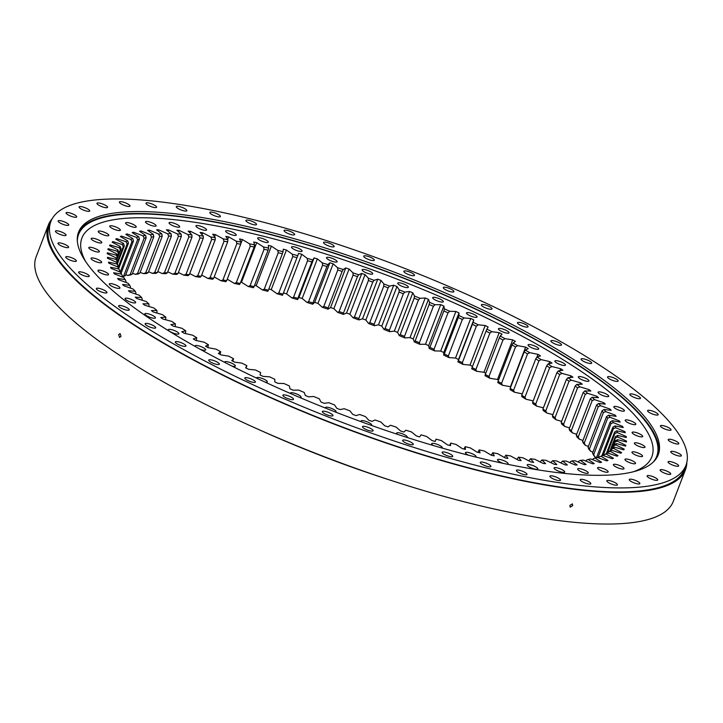 <?xml version="1.0" encoding="UTF-8"?>
<svg xmlns="http://www.w3.org/2000/svg" width="723" height="723" viewBox="0 0 723 723"><rect width="100%" height="100%" fill="white"/><g stroke="black" fill="none" stroke-linecap="round" stroke-linejoin="round"><path stroke-width="1.08" d="M182.91 332.49A276.927 67.646 -159 0 1 181.744 331.749L185.748 330.809A267.519 65.35 -159 0 1 181.853 328.26L173.077 326.073A276.927 67.646 -159 0 1 170.881 324.6L175.409 323.913A267.519 65.35 -159 0 1 171.776 321.401L162.802 318.988A276.927 67.646 -159 0 1 160.768 317.542L165.793 317.117A267.519 65.35 -159 0 1 162.44 314.641L153.303 312.02A276.927 67.646 -159 0 1 151.441 310.592L156.945 310.429A267.519 65.35 -159 0 1 153.882 308.007L144.618 305.178A276.927 67.646 -159 0 1 142.928 303.787L148.893 303.886A267.519 65.35 -159 0 1 146.127 301.518L136.774 298.5A276.927 67.646 -159 0 1 135.264 297.144L141.663 297.505A267.519 65.35 -159 0 1 139.214 295.201L129.806 292.011A276.927 67.646 -159 0 1 128.477 290.691L135.291 291.315A267.519 65.35 -159 0 1 133.168 289.092L123.732 285.721A276.927 67.646 -159 0 1 122.594 284.455L129.797 285.341A267.519 65.35 -159 0 1 127.998 283.199L118.581 279.674A276.927 67.646 -159 0 1 117.632 278.454L125.206 279.593A267.519 65.35 -159 0 1 123.741 277.542L114.379 273.881A276.927 67.646 -159 0 1 113.628 272.716L121.527 274.107A267.519 65.35 -159 0 1 120.407 272.164L111.125 268.369A276.927 67.646 -159 0 1 110.574 267.266L118.78 268.902A267.519 65.35 -159 0 1 118.003 267.058L108.848 263.154A276.927 67.646 -159 0 1 108.495 262.115L116.972 263.994A267.519 65.35 -159 0 1 116.548 262.268L107.546 258.265A276.927 67.646 -159 0 1 107.402 257.289L116.114 259.403A267.519 65.35 -159 0 1 116.042 257.795L107.23 253.71A276.927 67.646 -159 0 1 107.293 252.806L116.204 255.147A267.519 65.35 -159 0 1 116.484 253.665L107.899 249.507A276.927 67.646 -159 0 1 108.161 248.685L117.253 251.233A267.519 65.35 -159 0 1 117.876 249.887L109.553 245.675A276.927 67.646 -159 0 1 110.013 244.934L119.241 247.691A267.519 65.35 -159 0 1 120.217 246.48L112.182 242.232A276.927 67.646 -159 0 1 112.842 241.572L122.169 244.528A267.519 65.35 -159 0 1 123.488 243.452L115.77 239.186A276.927 67.646 -159 0 1 116.638 238.608L126.028 241.744A267.519 65.35 -159 0 1 127.682 240.831L120.316 236.557A276.927 67.646 -159 0 1 121.374 236.06L130.809 239.376A267.519 65.35 -159 0 1 132.788 238.599L125.802 234.342A276.927 67.646 -159 0 1 127.049 233.936L136.475 237.406A267.519 65.35 -159 0 1 138.78 236.792L132.192 232.562A276.927 67.646 -159 0 1 133.628 232.246L143.018 235.861A267.519 65.35 -159 0 1 145.639 235.4L139.485 231.206A276.927 67.646 -159 0 1 141.093 230.98L150.402 234.74A267.519 65.35 -159 0 1 153.339 234.433L147.628 230.303A276.927 67.646 -159 0 1 149.417 230.167L158.617 234.035A267.519 65.35 -159 0 1 161.844 233.891L156.611 229.842A276.927 67.646 -159 0 1 158.572 229.797L167.619 233.773A267.519 65.35 -159 0 1 171.125 233.782L166.389 229.824A276.927 67.646 -159 0 1 168.504 229.869L177.379 233.936A267.519 65.35 -159 0 1 181.157 234.107L176.927 230.248A276.927 67.646 -159 0 1 179.196 230.393L187.853 234.532A267.519 65.35 -159 0 1 191.884 234.858L188.188 231.125A276.927 67.646 -159 0 1 190.601 231.36L199.015 235.553A267.519 65.35 -159 0 1 203.28 236.032L200.117 232.435A276.927 67.646 -159 0 1 202.675 232.761L210.809 236.999A267.519 65.35 -159 0 1 215.3 237.641L212.689 234.189A276.927 67.646 -159 0 1 215.364 234.604L223.19 238.861A267.519 65.35 -159 0 1 227.89 239.656L225.847 236.367A276.927 67.646 -159 0 1 228.64 236.873L236.123 241.139A267.519 65.35 -159 0 1 241.012 242.078L239.539 238.97A276.927 67.646 -159 0 1 242.431 239.557L249.552 243.823A267.519 65.35 -159 0 1 254.604 244.907L253.71 241.979A276.927 67.646 -159 0 1 256.692 242.648L263.416 246.895A267.519 65.35 -159 0 1 268.631 248.125L268.305 245.386A276.927 67.646 -159 0 1 271.378 246.145L277.686 250.348A267.519 65.35 -159 0 1 283.027 251.712L283.28 249.191A276.927 67.646 -159 0 1 286.425 250.022L292.282 254.171A267.519 65.35 -159 0 1 297.74 255.671L298.581 253.357A276.927 67.646 -159 0 1 301.78 254.27L307.167 258.346A267.519 65.35 -159 0 1 312.716 259.973L314.125 257.885A276.927 67.646 -159 0 1 317.379 258.87L322.286 262.865A267.519 65.35 -159 0 1 327.89 264.609L329.878 262.756A276.927 67.646 -159 0 1 333.158 263.805L337.56 267.7A267.519 65.35 -159 0 1 343.217 269.552L345.775 267.944A276.927 67.646 -159 0 1 349.073 269.055L352.96 272.833A267.519 65.35 -159 0 1 358.644 274.794L361.744 273.439A276.927 67.646 -159 0 1 365.061 274.604L368.405 278.256A267.519 65.35 -159 0 1 374.089 280.316L377.74 279.205A276.927 67.646 -159 0 1 381.048 280.434L383.841 283.94A267.519 65.35 -159 0 1 389.516 286.091L393.692 285.233A276.927 67.646 -159 0 1 396.981 286.516L399.213 289.86A267.519 65.35 -159 0 1 404.853 292.101L409.534 291.505A276.927 67.646 -159 0 1 412.797 292.824L414.469 296.005A267.519 65.35 -159 0 1 420.045 298.31L425.223 297.984A276.927 67.646 -159 0 1 428.45 299.349L429.543 302.341A267.519 65.35 -159 0 1 435.029 304.717L440.696 304.645A276.927 67.646 -159 0 1 443.859 306.046L444.374 308.848A267.519 65.35 -159 0 1 449.76 311.279L455.879 311.468A276.927 67.646 -159 0 1 458.978 312.905L458.915 315.499A267.519 65.35 -159 0 1 464.184 317.984L470.727 318.436A276.927 67.646 -159 0 1 473.755 319.891L473.104 322.277A267.519 65.35 -159 0 1 478.228 324.799L485.178 325.513A276.927 67.646 -159 0 1 488.115 326.986L486.895 329.146A267.519 65.35 -159 0 1 491.857 331.694L499.186 332.67A276.927 67.646 -159 0 1 502.024 334.153L500.226 336.087A267.519 65.35 -159 0 1 505.006 338.653L512.688 339.882A276.927 67.646 -159 0 1 515.418 341.373L513.05 343.064A267.519 65.35 -159 0 1 517.641 345.639L525.639 347.121A276.927 67.646 -159 0 1 528.251 348.622L525.323 350.068A267.519 65.35 -159 0 1 529.697 352.643L537.993 354.36A276.927 67.646 -159 0 1 540.47 355.861L536.999 357.054A267.519 65.35 -159 0 1 541.138 359.62L549.688 361.581A276.927 67.646 -159 0 1 552.029 363.063L548.025 364.003A267.519 65.35 -159 0 1 551.911 366.552L560.696 368.739A276.927 67.646 -159 0 1 562.883 370.212L558.364 370.899A267.519 65.35 -159 0 1 561.988 373.411L570.971 375.824A276.927 67.646 -159 0 1 572.996 377.27L567.98 377.695A267.519 65.35 -159 0 1 571.324 380.171L580.461 382.792A276.927 67.646 -159 0 1 582.331 384.22L576.827 384.383A267.519 65.35 -159 0 1 579.882 386.805L589.146 389.634A276.927 67.646 -159 0 1 590.845 391.026L584.88 390.926A267.519 65.35 -159 0 1 587.636 393.294L596.99 396.312A276.927 67.646 -159 0 1 598.508 397.668L592.11 397.307A267.519 65.35 -159 0 1 594.55 399.611L603.967 402.801A276.927 67.646 -159 0 1 605.296 404.121L598.481 403.497A267.519 65.35 -159 0 1 600.605 405.72L610.031 409.091A276.927 67.646 -159 0 1 611.179 410.357L603.976 409.471A267.519 65.35 -159 0 1 605.766 411.613L615.183 415.138A276.927 67.646 -159 0 1 616.132 416.358L608.567 415.219A267.519 65.35 -159 0 1 610.031 417.261L619.394 420.931A276.927 67.646 -159 0 1 620.144 422.096L612.245 420.705A267.519 65.35 -159 0 1 613.366 422.648L622.639 426.443A276.927 67.646 -159 0 1 623.19 427.546L614.993 425.91A267.519 65.35 -159 0 1 615.77 427.754L624.916 431.658A276.927 67.646 -159 0 1 625.268 432.697L616.8 430.818A267.519 65.35 -159 0 1 617.225 432.544L626.217 436.547A276.927 67.646 -159 0 1 626.362 437.523L617.659 435.409A267.519 65.35 -159 0 1 617.731 437.017L626.534 441.102A276.927 67.646 -159 0 1 626.48 442.006L617.559 439.665A267.519 65.35 -159 0 1 617.288 441.147L625.865 445.305A276.927 67.646 -159 0 1 625.603 446.127L616.52 443.579A267.519 65.35 -159 0 1 615.897 444.925L624.22 449.137A276.927 67.646 -159 0 1 623.75 449.878L614.523 447.121A267.519 65.35 -159 0 1 613.556 448.332L621.59 452.58A276.927 67.646 -159 0 1 620.921 453.24L611.595 450.284A267.519 65.35 -159 0 1 610.284 451.36L617.993 455.626A276.927 67.646 -159 0 1 617.135 456.204L607.736 453.059A267.519 65.35 -159 0 1 606.082 453.981L613.447 458.255A276.927 67.646 -159 0 1 612.39 458.753L602.964 455.436A267.519 65.35 -159 0 1 602.684 455.553A267.519 65.35 -159 0 1 600.985 456.213L607.971 460.47A276.927 67.646 -159 0 1 606.724 460.876L597.297 457.406A267.519 65.35 -159 0 1 594.984 458.021L601.572 462.25A276.927 67.646 -159 0 1 600.135 462.566L590.754 458.951A267.519 65.35 -159 0 1 588.133 459.412L594.288 463.606A276.927 67.646 -159 0 1 592.67 463.823L583.362 460.072A267.519 65.35 -159 0 1 580.433 460.379L586.136 464.509A276.927 67.646 -159 0 1 584.347 464.645L575.147 460.777A267.519 65.35 -159 0 1 571.929 460.922L577.162 464.97A276.927 67.646 -159 0 1 575.201 465.016L566.145 461.039A267.519 65.35 -159 0 1 562.639 461.03L567.383 464.988A276.927 67.646 -159 0 1 565.259 464.943L556.394 460.876A267.519 65.35 -159 0 1 552.616 460.705L556.846 464.564A276.927 67.646 -159 0 1 554.568 464.419L545.91 460.28A267.519 65.35 -159 0 1 541.879 459.955L545.585 463.687A276.927 67.646 -159 0 1 543.172 463.452L534.758 459.259A267.519 65.35 -159 0 1 530.483 458.78L533.646 462.377A276.927 67.646 -159 0 1 531.098 462.051L522.964 457.813A267.519 65.35 -159 0 1 518.472 457.171L521.075 460.623A276.927 67.646 -159 0 1 518.4 460.208L510.574 455.951A267.519 65.35 -159 0 1 505.874 455.156L507.926 458.445A276.927 67.646 -159 0 1 505.133 457.939L497.65 453.673A267.519 65.35 -159 0 1 492.761 452.734L494.234 455.842A276.927 67.646 -159 0 1 491.342 455.255L484.22 450.989A267.519 65.35 -159 0 1 479.159 449.905L480.063 452.833A276.927 67.646 -159 0 1 477.072 452.164L470.348 447.917A267.519 65.35 -159 0 1 465.142 446.687L465.458 449.426A276.927 67.646 -159 0 1 462.386 448.667L456.086 444.464A267.519 65.35 -159 0 1 450.745 443.1L450.483 445.621A276.927 67.646 -159 0 1 447.347 444.79L441.482 440.641A267.519 65.35 -159 0 1 436.032 439.141L435.192 441.455A276.927 67.646 -159 0 1 431.993 440.542L426.597 436.466A267.519 65.35 -159 0 1 421.057 434.839L419.638 436.927A276.927 67.646 -159 0 1 416.394 435.942L411.486 431.947A267.519 65.35 -159 0 1 405.874 430.203L403.886 432.056A276.927 67.646 -159 0 1 400.605 431.007L396.204 427.112A267.519 65.35 -159 0 1 390.547 425.26L387.998 426.868A276.927 67.646 -159 0 1 384.69 425.757L380.813 421.979A267.519 65.35 -159 0 1 375.129 420.009L372.02 421.373A276.927 67.646 -159 0 1 368.712 420.208L365.368 416.556A267.519 65.35 -159 0 1 359.683 414.496L356.032 415.608A276.927 67.646 -159 0 1 352.725 414.378L349.932 410.872A267.519 65.35 -159 0 1 344.256 408.721L340.081 409.57A276.927 67.646 -159 0 1 336.791 408.296L334.55 404.952A267.519 65.35 -159 0 1 328.92 402.711L324.229 403.307A276.927 67.646 -159 0 1 320.967 401.988L319.304 398.807A267.519 65.35 -159 0 1 313.728 396.502L308.54 396.828A276.927 67.646 -159 0 1 305.323 395.463L304.229 392.472A267.519 65.35 -159 0 1 298.735 390.095L293.077 390.167A276.927 67.646 -159 0 1 289.905 388.766L289.399 385.965A267.519 65.35 -159 0 1 284.003 383.533L277.894 383.344A276.927 67.646 -159 0 1 274.785 381.907L274.857 379.313A267.519 65.35 -159 0 1 269.589 376.828L263.045 376.376A276.927 67.646 -159 0 1 260.018 374.921L260.669 372.535A267.519 65.35 -159 0 1 255.535 370.013L248.585 369.299A276.927 67.646 -159 0 1 245.648 367.826L246.877 365.666A267.519 65.35 -159 0 1 241.907 363.118L234.586 362.142A276.927 67.646 -159 0 1 231.749 360.66L233.547 358.725A267.519 65.35 -159 0 1 228.757 356.159L221.075 354.93A276.927 67.646 -159 0 1 218.355 353.439L220.714 351.749A267.519 65.35 -159 0 1 216.132 349.173L208.125 347.691A276.927 67.646 -159 0 1 205.522 346.19L208.441 344.744A267.519 65.35 -159 0 1 204.076 342.169L195.779 340.452A276.927 67.646 -159 0 1 193.303 338.951L196.773 337.758A267.519 65.35 -159 0 1 192.634 335.192L184.076 333.231A276.927 67.646 -159 0 1 182.91 332.49M224.79 362.422A5.685 1.392 -159 0 1 224.708 361.961A5.685 1.392 -159 0 1 228.215 361.961A5.685 1.392 -159 0 1 233.8 364.302A5.685 1.392 -159 0 1 235.327 366.037A5.685 1.392 -159 0 1 231.92 366.064M256.719 378.183A5.685 1.392 -159 0 1 256.683 377.804A5.685 1.392 -159 0 1 260.19 377.804A5.685 1.392 -159 0 1 265.766 380.144A5.685 1.392 -159 0 1 267.302 381.88A5.685 1.392 -159 0 1 265.251 382.178M290.51 393.511A5.685 1.392 -159 0 1 290.447 393.086A5.685 1.392 -159 0 1 293.954 393.086A5.685 1.392 -159 0 1 299.539 395.436A5.685 1.392 -159 0 1 301.066 397.162A5.685 1.392 -159 0 1 299.873 397.542M325.585 408.134A5.685 1.392 -159 0 1 325.431 407.555A5.685 1.392 -159 0 1 328.938 407.555A5.685 1.392 -159 0 1 334.523 409.905A5.685 1.392 -159 0 1 336.05 411.64A5.685 1.392 -159 0 1 335.364 411.993M361.419 421.816A5.685 1.392 -159 0 1 361.03 420.967A5.685 1.392 -159 0 1 364.537 420.967A5.685 1.392 -159 0 1 370.122 423.307A5.685 1.392 -159 0 1 371.649 425.043A5.685 1.392 -159 0 1 371.233 425.341M397.505 434.342A5.685 1.392 -159 0 1 396.647 433.077A5.685 1.392 -159 0 1 400.153 433.077A5.685 1.392 -159 0 1 405.73 435.427A5.685 1.392 -159 0 1 407.266 437.153A5.685 1.392 -159 0 1 406.959 437.415M433.375 445.54A5.685 1.392 -159 0 1 433.185 445.422A5.685 1.392 -159 0 1 431.658 443.696A5.685 1.392 -159 0 1 435.165 443.687A5.685 1.392 -159 0 1 440.741 446.037A5.685 1.392 -159 0 1 442.277 447.772A5.685 1.392 -159 0 1 441.97 448.034M468.649 455.255A5.685 1.392 -159 0 1 467.004 454.351A5.685 1.392 -159 0 1 465.467 452.625A5.685 1.392 -159 0 1 468.974 452.625A5.685 1.392 -159 0 1 474.559 454.966A5.685 1.392 -159 0 1 476.086 456.701A5.685 1.392 -159 0 1 475.626 457.017M503.217 463.38A5.685 1.392 -159 0 1 499.033 461.446A5.685 1.392 -159 0 1 497.505 459.72A5.685 1.392 -159 0 1 501.012 459.72A5.685 1.392 -159 0 1 506.588 462.06A5.685 1.392 -159 0 1 508.124 463.795A5.685 1.392 -159 0 1 506.995 464.175M536.303 467.203A5.685 1.392 -159 0 1 537.831 468.929A5.685 1.392 -159 0 1 534.324 468.938A5.685 1.392 -159 0 1 528.739 466.588A5.685 1.392 -159 0 1 527.212 464.853A5.685 1.392 -159 0 1 530.718 464.853A5.685 1.392 -159 0 1 536.303 467.203M563.172 470.293A5.685 1.392 -159 0 1 564.708 472.029A5.685 1.392 -159 0 1 561.202 472.029A5.685 1.392 -159 0 1 555.616 469.679A5.685 1.392 -159 0 1 554.089 467.953A5.685 1.392 -159 0 1 557.596 467.953A5.685 1.392 -159 0 1 563.172 470.293M586.751 471.288A5.685 1.392 -159 0 1 588.287 473.023A5.685 1.392 -159 0 1 584.78 473.023A5.685 1.392 -159 0 1 579.195 470.682A5.685 1.392 -159 0 1 577.668 468.947A5.685 1.392 -159 0 1 581.175 468.947A5.685 1.392 -159 0 1 586.751 471.288M606.642 470.176A5.685 1.392 -159 0 1 608.17 471.902A5.685 1.392 -159 0 1 604.663 471.911A5.685 1.392 -159 0 1 599.078 469.561A5.685 1.392 -159 0 1 597.55 467.826A5.685 1.392 -159 0 1 601.057 467.826A5.685 1.392 -159 0 1 606.642 470.176M622.485 466.959A5.685 1.392 -159 0 1 624.012 468.694A5.685 1.392 -159 0 1 620.506 468.694A5.685 1.392 -159 0 1 614.93 466.344A5.685 1.392 -159 0 1 613.393 464.618A5.685 1.392 -159 0 1 616.9 464.618A5.685 1.392 -159 0 1 622.485 466.959M634.026 461.708A5.685 1.392 -159 0 1 635.553 463.434A5.685 1.392 -159 0 1 632.047 463.443A5.685 1.392 -159 0 1 626.461 461.093A5.685 1.392 -159 0 1 624.934 459.358A5.685 1.392 -159 0 1 628.441 459.358A5.685 1.392 -159 0 1 634.026 461.708M641.048 454.505A5.685 1.392 -159 0 1 642.584 456.231A5.685 1.392 -159 0 1 639.078 456.24A5.685 1.392 -159 0 1 633.493 453.89A5.685 1.392 -159 0 1 631.965 452.155A5.685 1.392 -159 0 1 635.472 452.155A5.685 1.392 -159 0 1 641.048 454.505M643.461 445.467A5.685 1.392 -159 0 1 644.988 447.203A5.685 1.392 -159 0 1 641.482 447.203A5.685 1.392 -159 0 1 635.897 444.862A5.685 1.392 -159 0 1 634.369 443.127A5.685 1.392 -159 0 1 637.876 443.127A5.685 1.392 -159 0 1 643.461 445.467M641.193 434.767A5.685 1.392 -159 0 1 642.729 436.502A5.685 1.392 -159 0 1 639.222 436.502A5.685 1.392 -159 0 1 633.637 434.152A5.685 1.392 -159 0 1 632.11 432.426A5.685 1.392 -159 0 1 635.616 432.417A5.685 1.392 -159 0 1 641.193 434.767M634.306 422.575A5.685 1.392 -159 0 1 635.833 424.302A5.685 1.392 -159 0 1 632.327 424.311A5.685 1.392 -159 0 1 626.742 421.961A5.685 1.392 -159 0 1 625.214 420.226A5.685 1.392 -159 0 1 628.721 420.226A5.685 1.392 -159 0 1 634.306 422.575M622.901 409.101A5.685 1.392 -159 0 1 624.428 410.836A5.685 1.392 -159 0 1 620.921 410.836A5.685 1.392 -159 0 1 615.345 408.486A5.685 1.392 -159 0 1 613.809 406.751A5.685 1.392 -159 0 1 617.315 406.751A5.685 1.392 -159 0 1 622.901 409.101M607.184 394.577A5.685 1.392 -159 0 1 608.712 396.303A5.685 1.392 -159 0 1 605.205 396.312A5.685 1.392 -159 0 1 599.62 393.963A5.685 1.392 -159 0 1 598.093 392.228A5.685 1.392 -159 0 1 601.599 392.228A5.685 1.392 -159 0 1 607.184 394.577M587.41 379.25A5.685 1.392 -159 0 1 588.947 380.976A5.685 1.392 -159 0 1 585.44 380.985A5.685 1.392 -159 0 1 579.855 378.635A5.685 1.392 -159 0 1 578.328 376.9A5.685 1.392 -159 0 1 581.834 376.9A5.685 1.392 -159 0 1 587.41 379.25M563.94 363.38A5.685 1.392 -159 0 1 565.467 365.115A5.685 1.392 -159 0 1 561.97 365.115A5.685 1.392 -159 0 1 556.385 362.765A5.685 1.392 -159 0 1 554.848 361.039A5.685 1.392 -159 0 1 558.355 361.039A5.685 1.392 -159 0 1 563.94 363.38M537.162 347.248A5.685 1.392 -159 0 1 538.689 348.983A5.685 1.392 -159 0 1 535.183 348.983A5.685 1.392 -159 0 1 529.607 346.633A5.685 1.392 -159 0 1 528.07 344.907A5.685 1.392 -159 0 1 531.577 344.898A5.685 1.392 -159 0 1 537.162 347.248M507.528 331.125A5.685 1.392 -159 0 1 509.064 332.851A5.685 1.392 -159 0 1 505.558 332.851A5.685 1.392 -159 0 1 499.973 330.51A5.685 1.392 -159 0 1 498.445 328.775A5.685 1.392 -159 0 1 501.952 328.775A5.685 1.392 -159 0 1 507.528 331.125M475.553 315.282A5.685 1.392 -159 0 1 477.09 317.008A5.685 1.392 -159 0 1 473.583 317.008A5.685 1.392 -159 0 1 467.998 314.668A5.685 1.392 -159 0 1 466.471 312.932A5.685 1.392 -159 0 1 469.977 312.932A5.685 1.392 -159 0 1 475.553 315.282M441.789 299.991A5.685 1.392 -159 0 1 443.326 301.726A5.685 1.392 -159 0 1 439.819 301.726A5.685 1.392 -159 0 1 434.234 299.376A5.685 1.392 -159 0 1 432.706 297.65A5.685 1.392 -159 0 1 436.213 297.65A5.685 1.392 -159 0 1 441.789 299.991M406.805 285.522A5.685 1.392 -159 0 1 408.341 287.248A5.685 1.392 -159 0 1 404.835 287.257A5.685 1.392 -159 0 1 399.25 284.907A5.685 1.392 -159 0 1 397.722 283.172A5.685 1.392 -159 0 1 401.229 283.172A5.685 1.392 -159 0 1 406.805 285.522M371.206 272.11A5.685 1.392 -159 0 1 372.734 273.845A5.685 1.392 -159 0 1 369.227 273.845A5.685 1.392 -159 0 1 363.651 271.505A5.685 1.392 -159 0 1 362.115 269.769A5.685 1.392 -159 0 1 365.621 269.769A5.685 1.392 -159 0 1 371.206 272.11M335.589 260A5.685 1.392 -159 0 1 337.126 261.735A5.685 1.392 -159 0 1 333.619 261.735A5.685 1.392 -159 0 1 328.034 259.385A5.685 1.392 -159 0 1 326.507 257.659A5.685 1.392 -159 0 1 330.013 257.65A5.685 1.392 -159 0 1 335.589 260M300.578 249.39A5.685 1.392 -159 0 1 302.115 251.116A5.685 1.392 -159 0 1 298.608 251.125A5.685 1.392 -159 0 1 293.023 248.775A5.685 1.392 -159 0 1 291.496 247.04A5.685 1.392 -159 0 1 295.002 247.04A5.685 1.392 -159 0 1 300.578 249.39M266.769 240.461A5.685 1.392 -159 0 1 268.296 242.187A5.685 1.392 -159 0 1 264.799 242.187A5.685 1.392 -159 0 1 259.214 239.846A5.685 1.392 -159 0 1 257.677 238.111A5.685 1.392 -159 0 1 261.184 238.111A5.685 1.392 -159 0 1 266.769 240.461M234.731 233.366A5.685 1.392 -159 0 1 236.267 235.092A5.685 1.392 -159 0 1 232.761 235.092A5.685 1.392 -159 0 1 227.176 232.752A5.685 1.392 -159 0 1 225.648 231.017A5.685 1.392 -159 0 1 229.155 231.017A5.685 1.392 -159 0 1 234.731 233.366M205.025 228.224A5.685 1.392 -159 0 1 206.561 229.959A5.685 1.392 -159 0 1 203.055 229.959A5.685 1.392 -159 0 1 197.469 227.609A5.685 1.392 -159 0 1 195.942 225.883A5.685 1.392 -159 0 1 199.449 225.874A5.685 1.392 -159 0 1 205.025 228.224M178.147 225.133A5.685 1.392 -159 0 1 179.684 226.859A5.685 1.392 -159 0 1 176.177 226.859A5.685 1.392 -159 0 1 170.592 224.519A5.685 1.392 -159 0 1 169.065 222.783A5.685 1.392 -159 0 1 172.571 222.783A5.685 1.392 -159 0 1 178.147 225.133M154.568 224.13A5.685 1.392 -159 0 1 156.105 225.865A5.685 1.392 -159 0 1 152.598 225.865A5.685 1.392 -159 0 1 147.013 223.524A5.685 1.392 -159 0 1 145.486 221.789A5.685 1.392 -159 0 1 148.992 221.789A5.685 1.392 -159 0 1 154.568 224.13M134.686 225.251A5.685 1.392 -159 0 1 136.222 226.986A5.685 1.392 -159 0 1 132.716 226.986A5.685 1.392 -159 0 1 127.131 224.636A5.685 1.392 -159 0 1 125.603 222.91A5.685 1.392 -159 0 1 129.11 222.901A5.685 1.392 -159 0 1 134.686 225.251M118.843 228.468A5.685 1.392 -159 0 1 120.37 230.194A5.685 1.392 -159 0 1 116.864 230.194A5.685 1.392 -159 0 1 111.288 227.853A5.685 1.392 -159 0 1 109.751 226.118A5.685 1.392 -159 0 1 113.258 226.118A5.685 1.392 -159 0 1 118.843 228.468M107.302 233.719A5.685 1.392 -159 0 1 108.839 235.454A5.685 1.392 -159 0 1 105.332 235.454A5.685 1.392 -159 0 1 99.747 233.104A5.685 1.392 -159 0 1 98.22 231.369A5.685 1.392 -159 0 1 101.726 231.369A5.685 1.392 -159 0 1 107.302 233.719M100.271 240.922A5.685 1.392 -159 0 1 101.807 242.657A5.685 1.392 -159 0 1 98.301 242.657A5.685 1.392 -159 0 1 92.716 240.307A5.685 1.392 -159 0 1 91.188 238.581A5.685 1.392 -159 0 1 94.695 238.572A5.685 1.392 -159 0 1 100.271 240.922M97.867 249.95A5.685 1.392 -159 0 1 99.403 251.685A5.685 1.392 -159 0 1 95.897 251.685A5.685 1.392 -159 0 1 90.312 249.345A5.685 1.392 -159 0 1 88.784 247.609A5.685 1.392 -159 0 1 92.291 247.609A5.685 1.392 -159 0 1 97.867 249.95M100.136 260.66A5.685 1.392 -159 0 1 101.663 262.386A5.685 1.392 -159 0 1 98.156 262.395A5.685 1.392 -159 0 1 92.571 260.045A5.685 1.392 -159 0 1 91.044 258.31A5.685 1.392 -159 0 1 94.55 258.31A5.685 1.392 -159 0 1 100.136 260.66M107.022 272.851A5.685 1.392 -159 0 1 108.558 274.586A5.685 1.392 -159 0 1 105.052 274.586A5.685 1.392 -159 0 1 99.467 272.237A5.685 1.392 -159 0 1 97.939 270.51A5.685 1.392 -159 0 1 101.446 270.501A5.685 1.392 -159 0 1 107.022 272.851M118.427 286.326A5.685 1.392 -159 0 1 119.955 288.052A5.685 1.392 -159 0 1 116.448 288.061A5.685 1.392 -159 0 1 110.872 285.712A5.685 1.392 -159 0 1 109.336 283.976A5.685 1.392 -159 0 1 112.842 283.976A5.685 1.392 -159 0 1 118.427 286.326M134.144 300.849A5.685 1.392 -159 0 1 135.68 302.585A5.685 1.392 -159 0 1 132.173 302.585A5.685 1.392 -159 0 1 126.588 300.235A5.685 1.392 -159 0 1 125.061 298.509A5.685 1.392 -159 0 1 128.567 298.5A5.685 1.392 -159 0 1 134.144 300.849M153.909 316.177A5.685 1.392 -159 0 1 155.445 317.912A5.685 1.392 -159 0 1 151.938 317.912A5.685 1.392 -159 0 1 146.353 315.562A5.685 1.392 -159 0 1 144.826 313.836A5.685 1.392 -159 0 1 148.332 313.827A5.685 1.392 -159 0 1 153.909 316.177M195.382 346.597A5.685 1.392 -159 0 1 195.074 345.829A5.685 1.392 -159 0 1 198.581 345.829A5.685 1.392 -159 0 1 204.166 348.179A5.685 1.392 -159 0 1 205.694 349.905A5.685 1.392 -159 0 1 200.199 349.281M177.388 332.047A5.685 1.392 -159 0 1 178.915 333.773A5.685 1.392 -159 0 1 175.409 333.773A5.685 1.392 -159 0 1 169.833 331.432A5.685 1.392 -159 0 1 168.296 329.697A5.685 1.392 -159 0 1 171.803 329.697A5.685 1.392 -159 0 1 177.388 332.047M259.9 430.068A307.329 75.075 21 0 0 391.08 480.424M177.985 273.574L176.683 274.46A267.519 65.35 21 0 0 172.652 274.134L174.876 273.321A265.775 64.925 -159 0 1 177.985 273.574L191.975 237.135A265.775 64.925 21 0 0 188.866 236.882L174.876 273.321M167.754 271.794L172.652 274.134M167.347 272.842L165.956 273.71A267.519 65.35 21 0 0 162.178 273.538L164.437 272.716A265.775 64.925 -159 0 1 167.347 272.842L181.337 236.412A265.775 64.925 21 0 0 178.427 236.276L164.437 272.716M157.804 271.541L162.178 273.538M157.415 272.544L155.924 273.384A267.519 65.35 21 0 0 152.417 273.375L154.713 272.535A265.775 64.925 -159 0 1 157.415 272.544L171.405 236.105A265.775 64.925 21 0 0 168.703 236.096L154.713 272.535M148.595 271.694L152.417 273.375M148.224 272.67L146.642 273.493A267.519 65.35 21 0 0 143.416 273.646L145.739 272.779A265.775 64.925 -159 0 1 148.224 272.67L162.214 236.231A265.775 64.925 21 0 0 159.729 236.349L145.739 272.779M140.172 272.282L143.416 273.646M139.81 273.222L138.129 274.035A267.519 65.35 21 0 0 135.201 274.342L137.551 273.457A265.775 64.925 -159 0 1 139.81 273.222L153.791 236.783A265.775 64.925 21 0 0 151.532 237.017L137.551 273.457M132.553 273.276L135.201 274.342M132.192 274.198L130.438 275.002A267.519 65.35 21 0 0 127.808 275.463L130.167 274.559A265.775 64.925 -159 0 1 132.192 274.198L146.182 237.759A265.775 64.925 21 0 0 144.157 238.12L130.167 274.559M125.766 274.677L127.808 275.463M125.413 275.599L139.403 239.159A265.775 64.925 21 0 0 137.623 239.638L123.633 276.078A265.775 64.925 -159 0 1 125.413 275.599L123.579 276.394A267.519 65.35 21 0 0 122.07 276.792M596.529 457.542L594.83 456.873A267.519 65.35 21 0 0 593.366 454.821L592.562 453.023A265.775 64.925 -159 0 1 593.682 454.604L607.672 418.165A265.775 64.925 21 0 0 606.543 416.584L592.562 453.023M592.914 452.101L590.564 451.224A267.519 65.35 21 0 0 588.766 449.082L588.034 447.329A265.775 64.925 -159 0 1 589.417 448.983L603.407 412.544A265.775 64.925 21 0 0 602.024 410.89L588.034 447.329M588.395 446.398L585.404 445.332A267.519 65.35 21 0 0 583.271 443.1L582.611 441.401A265.775 64.925 -159 0 1 584.247 443.118L598.237 406.678A265.775 64.925 21 0 0 596.602 404.961L582.611 441.401M582.982 440.443L579.349 439.213A267.519 65.35 21 0 0 576.9 436.909L576.312 435.255A265.775 64.925 -159 0 1 578.201 437.035L592.191 400.596A265.775 64.925 21 0 0 590.302 398.816L576.312 435.255M576.692 434.27L572.435 432.896A267.519 65.35 21 0 0 569.679 430.528L569.173 428.929A265.775 64.925 -159 0 1 571.297 430.754L585.287 394.315A265.775 64.925 21 0 0 583.163 392.49L569.173 428.929M569.561 427.899L564.681 426.416A267.519 65.35 21 0 0 561.626 423.985L561.202 422.431A265.775 64.925 -159 0 1 563.56 424.302L577.55 387.862A265.775 64.925 21 0 0 575.192 385.992L561.202 422.431M561.617 421.355L556.123 419.774A267.519 65.35 21 0 0 552.77 417.298L552.444 415.797A265.775 64.925 -159 0 1 555.029 417.704L569.01 381.265A265.775 64.925 21 0 0 566.434 379.358L552.444 415.797M552.878 414.65L546.787 413.014A267.519 65.35 21 0 0 543.163 410.501L542.928 409.046A265.775 64.925 -159 0 1 545.72 410.98L559.701 374.541A265.775 64.925 21 0 0 556.909 372.607L542.928 409.046M543.389 407.817L536.71 406.154A267.519 65.35 21 0 0 532.824 403.615L532.679 402.205A265.775 64.925 -159 0 1 535.68 404.166L549.67 367.727A265.775 64.925 21 0 0 546.669 365.766L532.679 402.205M533.185 400.885L525.928 399.223A267.519 65.35 21 0 0 521.798 396.656L521.753 395.3A265.775 64.925 -159 0 1 524.943 397.27L538.933 360.84A265.775 64.925 21 0 0 535.743 358.861L521.753 395.3M522.304 393.863L514.496 392.246A267.519 65.35 21 0 0 510.122 389.67L510.185 388.359A265.775 64.925 -159 0 1 513.556 390.339L527.537 353.899A265.775 64.925 21 0 0 524.175 351.92L510.185 388.359M525.639 347.121L510.438 386.724A276.927 67.646 -159 0 1 510.745 386.904M510.438 386.724L502.44 385.251A267.519 65.35 21 0 0 497.849 382.675L498.02 381.401A265.775 64.925 -159 0 1 501.554 383.389L515.535 346.95A265.775 64.925 21 0 0 512.001 344.961L498.02 381.401M512.688 339.882L497.487 379.485A276.927 67.646 -159 0 1 498.536 380.054M497.487 379.485L489.805 378.256A267.519 65.35 21 0 0 485.025 375.689L485.296 374.469A265.775 64.925 -159 0 1 488.983 376.439L502.973 340.009A265.775 64.925 21 0 0 499.286 338.03L485.296 374.469M499.186 332.67L483.985 372.273A276.927 67.646 -159 0 1 485.775 373.213M483.985 372.273L476.656 371.297A267.519 65.35 21 0 0 471.694 368.748L472.074 367.564A265.775 64.925 -159 0 1 475.897 369.534L489.878 333.095A265.775 64.925 21 0 0 486.055 331.134L472.074 367.564M485.178 325.513L469.977 365.115A276.927 67.646 -159 0 1 472.517 366.389M469.977 365.115L463.027 364.401A267.519 65.35 21 0 0 457.903 361.88L458.391 360.741A265.775 64.925 -159 0 1 462.34 362.684L476.33 326.245A265.775 64.925 21 0 0 472.372 324.302L458.391 360.741M470.727 318.436L455.526 358.039A276.927 67.646 -159 0 1 458.554 359.494L457.903 361.88M455.526 358.039L448.983 357.587A267.519 65.35 21 0 0 443.714 355.101L444.311 354.008A265.775 64.925 -159 0 1 448.368 355.915L462.349 319.485A265.775 64.925 21 0 0 458.292 317.569L444.311 354.008M455.879 311.468L440.678 351.08A276.927 67.646 -159 0 1 443.777 352.508L443.714 355.101M440.678 351.08L434.559 350.881A267.519 65.35 21 0 0 429.173 348.45L429.878 347.392A265.775 64.925 -159 0 1 434.026 349.263L448.016 312.824A265.775 64.925 21 0 0 443.859 310.953L429.878 347.392M440.696 304.645L425.486 344.247A276.927 67.646 -159 0 1 428.658 345.648L429.173 348.45M425.486 344.247L419.828 344.32A267.519 65.35 21 0 0 414.333 341.943L415.147 340.922A265.775 64.925 -159 0 1 419.385 342.747L433.366 306.317A265.775 64.925 21 0 0 429.137 304.482L415.147 340.922M425.223 297.984L410.022 337.587A276.927 67.646 -159 0 1 413.24 338.951L414.333 341.943M410.022 337.587L404.835 337.921A267.519 65.35 21 0 0 399.268 335.608L400.181 334.613A265.775 64.925 -159 0 1 404.482 336.394L418.463 299.964A265.775 64.925 21 0 0 414.171 298.174L400.181 334.613M409.534 291.505L394.333 331.107A276.927 67.646 -159 0 1 397.596 332.435L399.268 335.608M394.333 331.107L389.643 331.703A267.519 65.35 21 0 0 384.012 329.462L385.034 328.504A265.775 64.925 -159 0 1 389.381 330.23L403.362 293.791A265.775 64.925 21 0 0 399.024 292.065L385.034 328.504M393.692 285.233L378.491 324.844A276.927 67.646 -159 0 1 381.78 326.118L384.012 329.462M378.491 324.844L374.306 325.693A267.519 65.35 21 0 0 368.64 323.543L369.769 322.612A265.775 64.925 -159 0 1 374.134 324.275L388.124 287.835A265.775 64.925 21 0 0 383.75 286.172L369.769 322.612M377.74 279.205L362.539 318.816A276.927 67.646 -159 0 1 365.838 320.036L368.64 323.543M362.539 318.816L358.888 319.918A267.519 65.35 21 0 0 353.195 317.858L354.433 316.954A265.775 64.925 -159 0 1 358.816 318.545L372.797 282.106A265.775 64.925 21 0 0 368.414 280.515L354.433 316.954M361.744 273.439L346.543 313.041A276.927 67.646 -159 0 1 349.851 314.216L353.195 317.858M346.543 313.041L343.434 314.406A267.519 65.35 21 0 0 337.749 312.435L339.087 311.559A265.775 64.925 -159 0 1 343.461 313.077L357.451 276.638A265.775 64.925 21 0 0 353.068 275.12L339.087 311.559M345.775 267.944L330.574 307.555A276.927 67.646 -159 0 1 333.872 308.667L337.749 312.435M330.574 307.555L328.016 309.164A267.519 65.35 21 0 0 322.359 307.302L323.787 306.444A265.775 64.925 -159 0 1 328.152 307.881L342.133 271.441A265.775 64.925 21 0 0 337.777 270.004L323.787 306.444M329.878 262.756L314.677 302.359A276.927 67.646 -159 0 1 317.957 303.407L322.359 307.302M314.677 302.359L312.688 304.211A267.519 65.35 21 0 0 307.076 302.467L308.604 301.627A265.775 64.925 -159 0 1 312.923 302.973L326.913 266.534A265.775 64.925 21 0 0 322.594 265.187L308.604 301.627M314.125 257.885L298.924 297.496A276.927 67.646 -159 0 1 302.169 298.472L307.076 302.467M298.924 297.496L297.505 299.575A267.519 65.35 21 0 0 291.965 297.957L293.583 297.135A265.775 64.925 -159 0 1 297.849 298.382L311.839 261.943A265.775 64.925 21 0 0 307.573 260.696L293.583 297.135M283.425 292.978A276.927 67.646 -159 0 1 286.57 293.872L291.965 297.957M282.982 294.125L282.53 295.273A267.519 65.35 21 0 0 277.081 293.773L278.789 292.969A265.775 64.925 -159 0 1 282.982 294.125L296.972 257.686A265.775 64.925 21 0 0 292.77 256.529L278.789 292.969M268.848 288.992A276.927 67.646 -159 0 1 271.224 289.625L277.081 293.773M268.378 290.203L267.817 291.324A267.519 65.35 21 0 0 262.476 289.95L264.266 289.155A265.775 64.925 -159 0 1 268.378 290.203L282.368 253.773A265.775 64.925 21 0 0 278.256 252.716L264.266 289.155M254.595 285.359A276.927 67.646 -159 0 1 256.177 285.748L262.476 289.95M254.089 286.651L253.43 287.727A267.519 65.35 21 0 0 248.215 286.498L250.077 285.712A265.775 64.925 -159 0 1 254.089 286.651L268.079 250.221A265.775 64.925 21 0 0 264.067 249.272L250.077 285.712M240.714 282.078A276.927 67.646 -159 0 1 241.491 282.259L248.215 286.498M240.181 283.479L239.403 284.51A267.519 65.35 21 0 0 234.342 283.425L236.285 282.639A265.775 64.925 -159 0 1 240.181 283.479L254.171 247.04A265.775 64.925 21 0 0 250.266 246.2L236.285 282.639M227.266 279.186L234.342 283.425M226.688 280.687L225.811 281.69A267.519 65.35 21 0 0 220.922 280.75L222.928 279.964A265.775 64.925 -159 0 1 226.688 280.687L240.678 244.247A265.775 64.925 21 0 0 236.909 243.524L222.928 279.964M214.207 276.918L220.922 280.75M213.683 278.292L212.689 279.259A267.519 65.35 21 0 0 207.989 278.472L210.059 277.677A265.775 64.925 -159 0 1 213.683 278.292L227.664 241.853A265.775 64.925 21 0 0 224.04 241.247L210.059 277.677M201.681 275.029L207.989 278.472M201.193 276.303L200.099 277.243A267.519 65.35 21 0 0 195.608 276.602L197.731 275.806A265.775 64.925 -159 0 1 201.193 276.303L215.183 239.864A265.775 64.925 21 0 0 211.712 239.376L197.731 275.806M189.733 273.547L195.608 276.602M189.281 274.731L188.079 275.644A267.519 65.35 21 0 0 183.814 275.156L185.992 274.351A265.775 64.925 -159 0 1 189.281 274.731L203.262 238.292A265.775 64.925 21 0 0 199.973 237.921L185.992 274.351M178.409 272.463L183.814 275.156M121.066 273.33L133.484 240.985A265.775 64.925 21 0 0 131.957 241.572L120.244 272.092M118.717 268.567L128.45 243.208A265.775 64.925 21 0 0 127.176 243.922L118.165 267.402M117.343 264.003L124.32 245.838A265.775 64.925 21 0 0 123.308 246.66L116.963 263.181M116.909 259.774L121.103 248.857A265.775 64.925 21 0 0 120.352 249.787L116.701 259.304M117.424 255.897L118.816 252.255A265.775 64.925 21 0 0 118.337 253.294L117.379 255.797M116.484 253.665L117.469 256.023A265.775 64.925 21 0 0 117.262 257.162L116.566 258.988M118.003 267.058L119.105 269.372A265.775 64.925 21 0 0 119.702 270.791L119.34 271.731M116.042 257.795L117.072 260.144A265.775 64.925 21 0 0 117.135 261.383L116.683 262.557M116.548 262.268L117.614 264.6A265.775 64.925 21 0 0 117.948 265.928L117.578 266.877M121.527 274.107L122.386 275.96L122.033 276.882M125.206 279.593L126.01 281.392L125.648 282.313M129.797 285.341L130.529 287.085L130.176 288.025M135.291 291.315L135.951 293.014L135.59 293.972M141.663 297.505L142.25 299.159L141.871 300.144M148.893 303.886L149.001 306.516M156.945 310.429L156.945 313.068M165.793 317.117L165.684 319.765M175.409 323.913L175.174 326.597M552.616 460.705L550.809 462.621M562.639 461.03L560.759 462.883M571.929 460.922L570.339 461.753L569.968 462.72M580.433 460.379L578.762 461.193L578.4 462.142M588.133 459.412L586.371 460.217L586.019 461.147M594.984 458.021L593.149 458.816L592.797 459.738M600.985 456.213L599.069 456.999L598.716 457.921M603.741 455.707L604.103 454.776A265.775 64.925 21 0 0 605.377 454.062L607.736 453.059M607.862 453.104L608.233 452.146A265.775 64.925 21 0 0 609.245 451.324L611.595 450.284M610.881 450.601L611.45 449.128A265.775 64.925 21 0 0 612.2 448.188L614.523 447.121M610.519 450.763L615.481 437.84A265.775 64.925 21 0 0 615.418 436.602L609.878 451.044M612.517 448.043L615.291 440.813A265.775 64.925 21 0 1 615.083 441.961L612.788 447.917M616.52 443.579L614.216 444.681A265.775 64.925 21 0 1 613.737 445.72L612.914 447.862M603.127 455.499L613.447 428.603A265.775 64.925 21 0 0 612.851 427.185L601.834 455.888M606.308 453.664L614.604 432.047A265.775 64.925 21 0 1 614.939 433.384L607.311 453.24M597.93 457.641L611.025 423.524A265.775 64.925 21 0 0 610.167 422.024L596.493 457.632M208.441 344.744L207.817 347.519M220.714 351.749L220.036 354.36M233.547 358.725L232.788 361.211M246.877 365.666L246.046 368.025M436.032 439.141L435.147 441.437M450.745 443.1L449.724 445.422M465.142 446.687L463.976 449.055M479.159 449.905L477.849 452.336M492.761 452.734L491.297 455.237M505.874 455.156L504.356 457.505M518.472 457.171L516.891 459.385M530.483 458.78L528.829 460.867M541.879 459.955L540.153 461.952M122.115 276.683L123.633 276.078M525.928 399.223L524.943 397.27M514.496 392.246L513.556 390.339M502.44 385.251L501.554 383.389M489.805 378.256L488.983 376.439M476.656 371.297L475.897 369.534M463.027 364.401L462.34 362.684M448.983 357.587L448.368 355.915M434.559 350.881L434.026 349.263M419.828 344.32L419.385 342.747M404.835 337.921L404.482 336.394M358.888 319.918L358.816 318.545M374.306 325.693L374.134 324.275M389.643 331.703L389.381 330.23M328.016 309.164L328.152 307.881M343.434 314.406L343.461 313.077M312.688 304.211L312.923 302.973M297.505 299.575L297.849 298.382M594.83 456.873L593.682 454.604M590.564 451.224L589.417 448.983M585.404 445.332L584.247 443.118M579.349 439.213L578.201 437.035M572.435 432.896L571.297 430.754M564.681 426.416L563.56 424.302M556.123 419.774L555.029 417.704M546.787 413.014L545.72 410.98M536.71 406.154L535.68 404.166M188.866 236.882L187.853 234.532M191.975 237.135L191.884 234.858M178.427 236.276L177.379 233.936M181.337 236.412L181.157 234.107M168.703 236.096L167.619 233.773M171.405 236.105L171.125 233.782M159.729 236.349L158.617 234.035M162.214 236.231L161.844 233.891M151.532 237.017L150.402 234.74M153.791 236.783L153.339 234.433M144.157 238.12L143.018 235.861M146.182 237.759L145.639 235.4M137.623 239.638L136.475 237.406M139.403 239.159L138.78 236.792M131.957 241.572L130.809 239.376M133.484 240.985L132.788 238.599M127.176 243.922L126.028 241.744M128.45 243.208L127.682 240.831M123.308 246.66L122.169 244.528M124.32 245.838L123.488 243.452M120.352 249.787L119.241 247.691M121.103 248.857L120.217 246.48M118.337 253.294L117.253 251.233M118.816 252.255L117.876 249.887M117.262 257.162L116.204 255.147M119.702 270.791L118.78 268.902M117.135 261.383L116.114 259.403M117.948 265.928L116.972 263.994M535.743 358.861L536.999 357.054M538.933 360.84L541.138 359.62M524.175 351.92L525.323 350.068M527.537 353.899L529.697 352.643M512.001 344.961L513.05 343.064M515.535 346.95L517.641 345.639M499.286 338.03L500.226 336.087M502.973 340.009L505.006 338.653M486.055 331.134L486.895 329.146M489.878 333.095L491.857 331.694M472.372 324.302L473.104 322.277M476.33 326.245L478.228 324.799M458.292 317.569L458.915 315.499M462.349 319.485L464.184 317.984M443.859 310.953L444.374 308.848M448.016 312.824L449.76 311.279M429.137 304.482L429.543 302.341M433.366 306.317L435.029 304.717M414.171 298.174L414.469 296.005M418.463 299.964L420.045 298.31M368.414 280.515L368.405 278.256M372.797 282.106L374.089 280.316M388.124 287.835L389.516 286.091M383.75 286.172L383.841 283.94M403.362 293.791L404.853 292.101M399.024 292.065L399.213 289.86M337.777 270.004L337.56 267.7M342.133 271.441L343.217 269.552M357.451 276.638L358.644 274.794M353.068 275.12L352.96 272.833M322.594 265.187L322.286 262.865M326.913 266.534L327.89 264.609M307.573 260.696L307.167 258.346M311.839 261.943L312.716 259.973M292.77 256.529L292.282 254.171M296.972 257.686L297.74 255.671M278.256 252.716L277.686 250.348M282.368 253.773L283.027 251.712M264.067 249.272L263.416 246.895M268.079 250.221L268.631 248.125M250.266 246.2L249.552 243.823M254.171 247.04L254.604 244.907M236.909 243.524L236.123 241.139M240.678 244.247L241.012 242.078M224.04 241.247L223.19 238.861M227.664 241.853L227.89 239.656M211.712 239.376L210.809 236.999M215.183 239.864L215.3 237.641M203.262 238.292L203.28 236.032M199.973 237.921L199.015 235.553M602.449 455.653L602.964 455.436M604.103 454.776L606.082 453.981M608.233 452.146L610.284 451.36M611.45 449.128L613.556 448.332M615.418 436.602L617.659 435.409M615.481 437.84L617.731 437.017M615.083 441.961L617.288 441.147M615.291 440.813L617.559 439.665M613.737 445.72L615.897 444.925M612.851 427.185L614.993 425.91M613.447 428.603L615.77 427.754M614.939 433.384L617.225 432.544M614.604 432.047L616.8 430.818M610.167 422.024L612.245 420.705M611.025 423.524L613.366 422.648M606.543 416.584L608.567 415.219M607.672 418.165L610.031 417.261M602.024 410.89L603.976 409.471M603.407 412.544L605.766 411.613M596.602 404.961L598.481 403.497M598.237 406.678L600.605 405.72M590.302 398.816L592.11 397.307M592.191 400.596L594.55 399.611M583.163 392.49L584.88 390.926M585.287 394.315L587.636 393.294M575.192 385.992L576.827 384.383M577.55 387.862L579.882 386.805M566.434 379.358L567.98 377.695M569.01 381.265L571.324 380.171M556.909 372.607L558.364 370.899M559.701 374.541L561.988 373.411M549.67 367.727L551.911 366.552M546.669 365.766L548.025 364.003M185.748 330.809L185.377 333.529M196.773 337.758L196.258 340.551M560.696 368.739L559.964 370.655M570.971 375.824L570.32 377.496M580.461 382.792L579.891 384.293M589.146 389.634L588.63 390.989M596.99 396.312L596.511 397.56M603.967 402.801L603.524 403.958M610.031 409.091L609.625 410.167M615.183 415.138L614.794 416.159M619.394 420.931L619.024 421.898M622.639 426.443L622.286 427.365M626.217 436.547L625.892 437.406M624.916 431.658L624.582 432.544M625.865 445.305L625.558 446.118M626.534 441.102L626.217 441.934M202.675 232.761L201.988 234.559M215.364 234.604L214.568 236.674M228.64 236.873L227.691 239.331M242.431 239.557L240.714 244.04M256.692 242.648L241.491 282.259M271.378 246.145L256.177 285.748M286.425 250.022L271.224 289.625M301.78 254.27L286.57 293.872M317.379 258.87L302.169 298.472M333.158 263.805L317.957 303.407M365.061 274.604L349.851 314.216M349.073 269.055L333.872 308.667M412.797 292.824L397.596 332.435M396.981 286.516L381.78 326.118M381.048 280.434L365.838 320.036M428.45 299.349L413.24 338.951M443.859 306.046L428.658 345.648M458.978 312.905L443.777 352.508M473.755 319.891L458.554 359.494M537.993 354.36L536.909 357.18M549.688 361.581L548.829 363.814M110.013 244.934L109.697 245.748M112.842 241.572L112.517 242.413M116.638 238.608L116.304 239.485M121.374 236.06L121.03 236.963M127.049 233.936L126.688 234.885M133.628 232.246L133.249 233.24M141.093 230.98L140.696 232.038M149.417 230.167L148.992 231.288M158.572 229.797L158.111 230.999M168.504 229.869L168.007 231.17M179.196 230.393L178.653 231.821M190.601 231.36L189.995 232.942M569.905 505.359L572.399 503.886L572.679 505.675L570.194 507.148L569.905 505.359M118.608 334.686L120.045 333.547L121.039 336.322L119.593 337.46L118.608 334.686M217.822 362.467A5.685 1.392 -159 0 1 219.358 364.193A5.685 1.392 -159 0 1 215.852 364.193A5.685 1.392 -159 0 1 210.266 361.852A5.685 1.392 -159 0 1 208.739 360.117A5.685 1.392 -159 0 1 212.237 360.117A5.685 1.392 -159 0 1 217.822 362.467M253.881 380.334A5.685 1.392 -159 0 1 255.409 382.06A5.685 1.392 -159 0 1 251.902 382.06A5.685 1.392 -159 0 1 246.326 379.72A5.685 1.392 -159 0 1 244.79 377.984A5.685 1.392 -159 0 1 248.296 377.984A5.685 1.392 -159 0 1 253.881 380.334M291.965 397.569A5.685 1.392 -159 0 1 293.493 399.304A5.685 1.392 -159 0 1 289.986 399.304A5.685 1.392 -159 0 1 284.41 396.963A5.685 1.392 -159 0 1 282.874 395.228A5.685 1.392 -159 0 1 286.38 395.228A5.685 1.392 -159 0 1 291.965 397.569M331.423 413.89A5.685 1.392 -159 0 1 332.951 415.626A5.685 1.392 -159 0 1 329.444 415.626A5.685 1.392 -159 0 1 323.859 413.276A5.685 1.392 -159 0 1 322.331 411.55A5.685 1.392 -159 0 1 325.838 411.55A5.685 1.392 -159 0 1 331.423 413.89M364.031 426.308A5.685 1.392 -159 0 1 370.068 428.179A5.685 1.392 -159 0 1 373.104 430.745A5.685 1.392 -159 0 1 371.559 431.107A5.685 1.392 -159 0 1 365.522 429.236A5.685 1.392 -159 0 1 362.485 426.669A5.685 1.392 -159 0 1 364.031 426.308M404.193 439.973A5.685 1.392 -159 0 1 410.23 441.843A5.685 1.392 -159 0 1 413.267 444.41A5.685 1.392 -159 0 1 411.721 444.762A5.685 1.392 -159 0 1 405.684 442.892A5.685 1.392 -159 0 1 402.648 440.334A5.685 1.392 -159 0 1 404.193 439.973M443.678 451.938A5.685 1.392 -159 0 1 449.715 453.809A5.685 1.392 -159 0 1 452.752 456.376A5.685 1.392 -159 0 1 451.206 456.737A5.685 1.392 -159 0 1 445.169 454.866A5.685 1.392 -159 0 1 442.133 452.3A5.685 1.392 -159 0 1 443.678 451.938M481.816 462.015A5.685 1.392 -159 0 1 487.853 463.886A5.685 1.392 -159 0 1 490.89 466.443A5.685 1.392 -159 0 1 489.344 466.805A5.685 1.392 -159 0 1 483.307 464.934A5.685 1.392 -159 0 1 480.271 462.368A5.685 1.392 -159 0 1 481.816 462.015M517.939 470.013A5.685 1.392 -159 0 1 523.976 471.884A5.685 1.392 -159 0 1 527.013 474.451A5.685 1.392 -159 0 1 525.467 474.812A5.685 1.392 -159 0 1 519.43 472.941A5.685 1.392 -159 0 1 516.394 470.375A5.685 1.392 -159 0 1 517.939 470.013M551.45 475.806A5.685 1.392 -159 0 1 557.487 477.677A5.685 1.392 -159 0 1 560.524 480.244A5.685 1.392 -159 0 1 558.978 480.605A5.685 1.392 -159 0 1 552.941 478.734A5.685 1.392 -159 0 1 549.905 476.168A5.685 1.392 -159 0 1 551.45 475.806M581.762 479.304A5.685 1.392 -159 0 1 587.799 481.166A5.685 1.392 -159 0 1 590.836 483.732A5.685 1.392 -159 0 1 589.29 484.094A5.685 1.392 -159 0 1 583.253 482.223A5.685 1.392 -159 0 1 580.217 479.656A5.685 1.392 -159 0 1 581.762 479.304M608.35 480.424A5.685 1.392 -159 0 1 614.387 482.295A5.685 1.392 -159 0 1 617.424 484.862A5.685 1.392 -159 0 1 615.879 485.214A5.685 1.392 -159 0 1 609.841 483.344A5.685 1.392 -159 0 1 606.805 480.786A5.685 1.392 -159 0 1 608.35 480.424M630.781 479.159A5.685 1.392 -159 0 1 636.818 481.03A5.685 1.392 -159 0 1 639.855 483.597A5.685 1.392 -159 0 1 638.31 483.958A5.685 1.392 -159 0 1 632.273 482.087A5.685 1.392 -159 0 1 629.236 479.521A5.685 1.392 -159 0 1 630.781 479.159M648.648 475.535A5.685 1.392 -159 0 1 654.686 477.406A5.685 1.392 -159 0 1 657.722 479.973A5.685 1.392 -159 0 1 656.177 480.334A5.685 1.392 -159 0 1 650.14 478.463A5.685 1.392 -159 0 1 647.103 475.897A5.685 1.392 -159 0 1 648.648 475.535M661.662 469.616A5.685 1.392 -159 0 1 667.7 471.486A5.685 1.392 -159 0 1 670.736 474.053A5.685 1.392 -159 0 1 669.191 474.405A5.685 1.392 -159 0 1 663.154 472.535A5.685 1.392 -159 0 1 660.117 469.968A5.685 1.392 -159 0 1 661.662 469.616M669.588 461.491A5.685 1.392 -159 0 1 675.625 463.362A5.685 1.392 -159 0 1 678.662 465.928A5.685 1.392 -159 0 1 677.117 466.281A5.685 1.392 -159 0 1 671.08 464.41A5.685 1.392 -159 0 1 668.043 461.843A5.685 1.392 -159 0 1 669.588 461.491M679.846 454.008A5.685 1.392 -159 0 1 681.373 455.734A5.685 1.392 -159 0 1 677.867 455.743A5.685 1.392 -159 0 1 672.291 453.393A5.685 1.392 -159 0 1 670.754 451.658A5.685 1.392 -159 0 1 674.261 451.658A5.685 1.392 -159 0 1 679.846 454.008M677.297 441.934A5.685 1.392 -159 0 1 678.825 443.669A5.685 1.392 -159 0 1 675.318 443.669A5.685 1.392 -159 0 1 669.733 441.319A5.685 1.392 -159 0 1 668.206 439.593A5.685 1.392 -159 0 1 671.712 439.584A5.685 1.392 -159 0 1 677.297 441.934M669.516 428.179A5.685 1.392 -159 0 1 671.052 429.914A5.685 1.392 -159 0 1 667.546 429.914A5.685 1.392 -159 0 1 661.961 427.573A5.685 1.392 -159 0 1 660.433 425.838A5.685 1.392 -159 0 1 663.94 425.838A5.685 1.392 -159 0 1 669.516 428.179M656.656 412.987A5.685 1.392 -159 0 1 658.192 414.722A5.685 1.392 -159 0 1 654.686 414.722A5.685 1.392 -159 0 1 649.1 412.372A5.685 1.392 -159 0 1 647.573 410.637A5.685 1.392 -159 0 1 651.08 410.637A5.685 1.392 -159 0 1 656.656 412.987M638.933 396.602A5.685 1.392 -159 0 1 640.461 398.337A5.685 1.392 -159 0 1 636.954 398.337A5.685 1.392 -159 0 1 631.378 395.987A5.685 1.392 -159 0 1 629.841 394.261A5.685 1.392 -159 0 1 633.348 394.261A5.685 1.392 -159 0 1 638.933 396.602M616.638 379.322A5.685 1.392 -159 0 1 618.174 381.048A5.685 1.392 -159 0 1 614.667 381.048A5.685 1.392 -159 0 1 609.082 378.707A5.685 1.392 -159 0 1 607.555 376.972A5.685 1.392 -159 0 1 611.062 376.972A5.685 1.392 -159 0 1 616.638 379.322M590.167 361.428A5.685 1.392 -159 0 1 591.694 363.154A5.685 1.392 -159 0 1 588.188 363.154A5.685 1.392 -159 0 1 582.611 360.813A5.685 1.392 -159 0 1 581.075 359.078A5.685 1.392 -159 0 1 584.582 359.078A5.685 1.392 -159 0 1 590.167 361.428M559.964 343.226A5.685 1.392 -159 0 1 561.491 344.961A5.685 1.392 -159 0 1 557.984 344.961A5.685 1.392 -159 0 1 552.408 342.612A5.685 1.392 -159 0 1 550.872 340.885A5.685 1.392 -159 0 1 554.378 340.885A5.685 1.392 -159 0 1 559.964 343.226M526.543 325.043A5.685 1.392 -159 0 1 528.079 326.769A5.685 1.392 -159 0 1 524.573 326.778A5.685 1.392 -159 0 1 518.987 324.428A5.685 1.392 -159 0 1 517.46 322.693A5.685 1.392 -159 0 1 520.958 322.693A5.685 1.392 -159 0 1 526.543 325.043M490.483 307.176A5.685 1.392 -159 0 1 492.02 308.902A5.685 1.392 -159 0 1 488.513 308.902A5.685 1.392 -159 0 1 482.928 306.561A5.685 1.392 -159 0 1 481.401 304.826A5.685 1.392 -159 0 1 484.907 304.826A5.685 1.392 -159 0 1 490.483 307.176M452.399 289.932A5.685 1.392 -159 0 1 453.936 291.667A5.685 1.392 -159 0 1 450.429 291.667A5.685 1.392 -159 0 1 444.844 289.317A5.685 1.392 -159 0 1 443.316 287.591A5.685 1.392 -159 0 1 446.823 287.582A5.685 1.392 -159 0 1 452.399 289.932M412.95 273.61A5.685 1.392 -159 0 1 414.478 275.346A5.685 1.392 -159 0 1 410.971 275.346A5.685 1.392 -159 0 1 405.386 272.996A5.685 1.392 -159 0 1 403.859 271.27A5.685 1.392 -159 0 1 407.365 271.261A5.685 1.392 -159 0 1 412.95 273.61M365.251 255.788A5.685 1.392 -159 0 1 371.288 257.659A5.685 1.392 -159 0 1 374.324 260.226A5.685 1.392 -159 0 1 372.779 260.578A5.685 1.392 -159 0 1 366.742 258.707A5.685 1.392 -159 0 1 363.705 256.15A5.685 1.392 -159 0 1 365.251 255.788M325.088 242.124A5.685 1.392 -159 0 1 331.125 243.994A5.685 1.392 -159 0 1 334.162 246.561A5.685 1.392 -159 0 1 332.616 246.923A5.685 1.392 -159 0 1 326.579 245.052A5.685 1.392 -159 0 1 323.543 242.485A5.685 1.392 -159 0 1 325.088 242.124M285.603 230.158A5.685 1.392 -159 0 1 291.64 232.029A5.685 1.392 -159 0 1 294.677 234.595A5.685 1.392 -159 0 1 293.131 234.948A5.685 1.392 -159 0 1 287.094 233.077A5.685 1.392 -159 0 1 284.058 230.51A5.685 1.392 -159 0 1 285.603 230.158M247.465 220.081A5.685 1.392 -159 0 1 253.502 221.952A5.685 1.392 -159 0 1 256.538 224.519A5.685 1.392 -159 0 1 254.993 224.88A5.685 1.392 -159 0 1 248.956 223.009A5.685 1.392 -159 0 1 245.919 220.443A5.685 1.392 -159 0 1 247.465 220.081M211.342 212.083A5.685 1.392 -159 0 1 217.379 213.954A5.685 1.392 -159 0 1 220.416 216.52A5.685 1.392 -159 0 1 218.87 216.873A5.685 1.392 -159 0 1 212.833 215.002A5.685 1.392 -159 0 1 209.797 212.445A5.685 1.392 -159 0 1 211.342 212.083M177.831 206.29A5.685 1.392 -159 0 1 183.868 208.161A5.685 1.392 -159 0 1 186.905 210.718A5.685 1.392 -159 0 1 185.359 211.08A5.685 1.392 -159 0 1 179.322 209.209A5.685 1.392 -159 0 1 176.285 206.642A5.685 1.392 -159 0 1 177.831 206.29M147.519 202.802A5.685 1.392 -159 0 1 153.556 204.672A5.685 1.392 -159 0 1 156.593 207.23A5.685 1.392 -159 0 1 155.047 207.591A5.685 1.392 -159 0 1 149.01 205.721A5.685 1.392 -159 0 1 145.974 203.154A5.685 1.392 -159 0 1 147.519 202.802M120.931 201.672A5.685 1.392 -159 0 1 126.968 203.543A5.685 1.392 -159 0 1 130.004 206.109A5.685 1.392 -159 0 1 128.459 206.471A5.685 1.392 -159 0 1 122.422 204.6A5.685 1.392 -159 0 1 119.385 202.033A5.685 1.392 -159 0 1 120.931 201.672M98.5 202.937A5.685 1.392 -159 0 1 104.537 204.808A5.685 1.392 -159 0 1 107.573 207.365A5.685 1.392 -159 0 1 106.028 207.727A5.685 1.392 -159 0 1 99.991 205.856A5.685 1.392 -159 0 1 96.954 203.29A5.685 1.392 -159 0 1 98.5 202.937M80.633 206.561A5.685 1.392 -159 0 1 86.67 208.432A5.685 1.392 -159 0 1 89.706 210.989A5.685 1.392 -159 0 1 88.161 211.351A5.685 1.392 -159 0 1 82.124 209.48A5.685 1.392 -159 0 1 79.087 206.914A5.685 1.392 -159 0 1 80.633 206.561M67.619 212.481A5.685 1.392 -159 0 1 73.656 214.351A5.685 1.392 -159 0 1 76.692 216.918A5.685 1.392 -159 0 1 75.147 217.28A5.685 1.392 -159 0 1 69.11 215.409A5.685 1.392 -159 0 1 66.073 212.842A5.685 1.392 -159 0 1 67.619 212.481M59.693 220.605A5.685 1.392 -159 0 1 65.73 222.476A5.685 1.392 -159 0 1 68.766 225.043A5.685 1.392 -159 0 1 67.221 225.404A5.685 1.392 -159 0 1 61.184 223.534A5.685 1.392 -159 0 1 58.147 220.967A5.685 1.392 -159 0 1 59.693 220.605M64.519 233.493A5.685 1.392 -159 0 1 66.055 235.228A5.685 1.392 -159 0 1 62.549 235.228A5.685 1.392 -159 0 1 56.963 232.887A5.685 1.392 -159 0 1 55.436 231.152A5.685 1.392 -159 0 1 58.943 231.152A5.685 1.392 -159 0 1 64.519 233.493M67.076 245.567A5.685 1.392 -159 0 1 68.604 247.302A5.685 1.392 -159 0 1 65.097 247.302A5.685 1.392 -159 0 1 59.512 244.952A5.685 1.392 -159 0 1 57.985 243.226A5.685 1.392 -159 0 1 61.491 243.226A5.685 1.392 -159 0 1 67.076 245.567M74.849 259.322A5.685 1.392 -159 0 1 76.376 261.057A5.685 1.392 -159 0 1 72.869 261.057A5.685 1.392 -159 0 1 67.293 258.707A5.685 1.392 -159 0 1 65.757 256.972A5.685 1.392 -159 0 1 69.263 256.972A5.685 1.392 -159 0 1 74.849 259.322M87.709 274.514A5.685 1.392 -159 0 1 89.236 276.249A5.685 1.392 -159 0 1 85.73 276.249A5.685 1.392 -159 0 1 80.154 273.909A5.685 1.392 -159 0 1 78.617 272.173A5.685 1.392 -159 0 1 82.124 272.173A5.685 1.392 -159 0 1 87.709 274.514M105.431 290.899A5.685 1.392 -159 0 1 106.968 292.634A5.685 1.392 -159 0 1 103.461 292.634A5.685 1.392 -159 0 1 97.876 290.284A5.685 1.392 -159 0 1 96.349 288.558A5.685 1.392 -159 0 1 99.855 288.549A5.685 1.392 -159 0 1 105.431 290.899M127.727 308.188A5.685 1.392 -159 0 1 129.254 309.914A5.685 1.392 -159 0 1 125.748 309.914A5.685 1.392 -159 0 1 120.172 307.573A5.685 1.392 -159 0 1 118.635 305.838A5.685 1.392 -159 0 1 122.142 305.838A5.685 1.392 -159 0 1 127.727 308.188M184.401 344.275A5.685 1.392 -159 0 1 185.938 346.01A5.685 1.392 -159 0 1 182.431 346.01A5.685 1.392 -159 0 1 176.846 343.66A5.685 1.392 -159 0 1 175.318 341.934A5.685 1.392 -159 0 1 178.825 341.934A5.685 1.392 -159 0 1 184.401 344.275M154.198 326.082A5.685 1.392 -159 0 1 155.734 327.808A5.685 1.392 -159 0 1 152.228 327.808A5.685 1.392 -159 0 1 146.642 325.467A5.685 1.392 -159 0 1 145.115 323.732A5.685 1.392 -159 0 1 148.622 323.732A5.685 1.392 -159 0 1 154.198 326.082M594.378 361.762A340.144 83.091 21 0 0 260.551 221.464A340.144 83.091 21 0 0 50.854 221.545A340.144 83.091 21 0 0 142.431 325.124A340.144 83.091 21 0 0 476.258 465.431A340.144 83.091 21 0 0 685.955 465.341A340.144 83.091 21 0 0 594.378 361.762M685.955 465.341L684.437 469.299A340.144 83.091 -159 0 1 474.74 469.39A340.144 83.091 -159 0 1 140.913 329.082A340.144 83.091 -159 0 1 49.336 225.513L50.854 221.545M52.192 218.726A341.238 83.362 21 0 0 48.314 225.115A341.238 83.362 21 0 0 140.181 329.028A341.238 83.362 21 0 0 475.083 469.787A341.238 83.362 21 0 0 685.458 469.697A341.238 83.362 21 0 0 686.85 462.34M685.458 469.697L673.294 501.382A341.238 83.362 -159 0 1 462.919 501.464A341.238 83.362 -159 0 1 128.016 360.714A341.238 83.362 -159 0 1 36.15 256.801L48.314 225.115M78.183 233.168A310.492 75.852 -159 0 1 271.098 234.55A310.492 75.852 -159 0 1 573.926 362.133A310.492 75.852 -159 0 1 657.867 455.689M574.677 360.171A310.492 75.852 -159 0 1 658.273 454.713A310.492 75.852 -159 0 1 466.859 454.794A310.492 75.852 -159 0 1 162.133 326.724A310.492 75.852 -159 0 1 78.536 232.173A310.492 75.852 -159 0 1 269.95 232.092A310.492 75.852 -159 0 1 574.677 360.171M633.357 471.776A305.242 74.568 21 0 0 523.859 337.081A305.242 74.568 21 0 0 164.898 218.789A305.242 74.568 21 0 0 85.639 261.527M653.194 462.151A309.616 75.635 21 0 0 502.883 322.413A309.616 75.635 21 0 0 162.774 214.948A309.616 75.635 21 0 0 77.334 241.093"/></g></svg>
